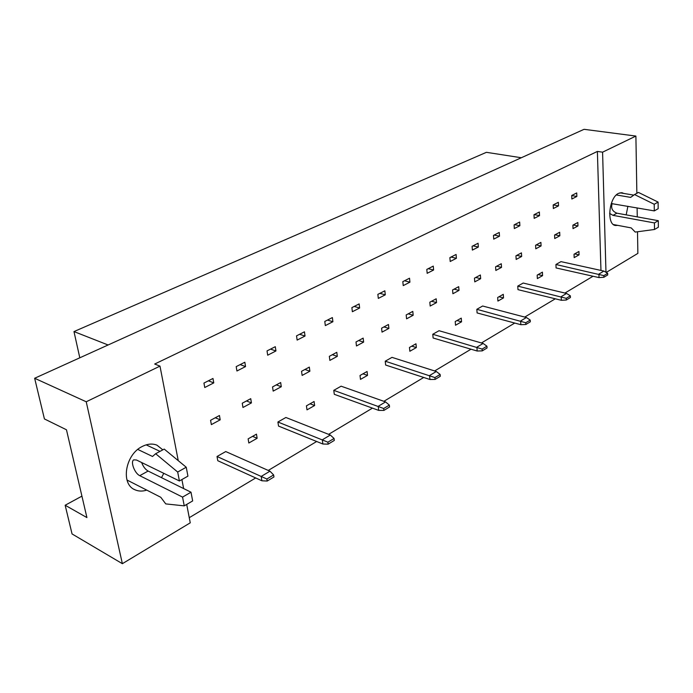 <?xml version="1.0" encoding="UTF-8"?>
<svg xmlns="http://www.w3.org/2000/svg" width="693" height="693" viewBox="0 0 693 693"><rect width="100%" height="100%" fill="white"/><g stroke="black" fill="none" stroke-linecap="round" stroke-linejoin="round"><path stroke-width="1.04" d="M146.751 490.116C142.472 491.493 138.531 491.38 134.927 489.76C120.383 484.147 125.26 454.547 142.143 446.526C147.453 443.815 152.382 443.355 156.939 445.166L162.82 449.844M163.765 473.328L161.521 477.668M617.723 225.364L615.635 225.502C606.401 225.034 608.757 197.722 618.494 193.373L621.82 192.68L623.839 193.46M627.893 206.263L626.186 214.873M261.902 480.777L217.775 460.706L217.03 456.496L225.745 451.559L269.949 471.188L261.192 476.438L261.902 480.777L267.203 481.046L273.952 476.966L273.631 474.939L266.874 479.019L267.203 481.046M220.201 419.819L211.348 424.618L210.585 420.287L219.456 415.514L220.201 419.819L215.28 417.758M213.765 382.9L204.747 387.526L203.95 383.073L212.985 378.465L213.765 382.9L208.402 380.803M257.138 438.279L248.822 443.018L248.137 438.868L256.471 434.147L257.138 438.279L252.581 436.356M251.42 402.91L242.957 407.493L242.247 403.231L250.736 398.666L251.42 402.91L246.474 400.961M245.539 366.58L236.928 370.998L236.2 366.623L244.837 362.222L245.539 366.58L240.159 364.605M322.886 444.014L278.534 426.082L277.91 422.002L285.888 417.481L330.31 435.022L322.314 439.812L322.886 444.014L328.153 444.152L334.312 440.427L334.052 438.47L327.884 442.186L328.153 444.152M281.289 386.72L273.181 391.112L272.54 386.919L280.665 382.545L281.289 386.72L276.334 384.884M275.935 350.97L267.689 355.206L267.03 350.901L275.294 346.691L275.935 350.97L270.53 349.116M314.639 405.518L306.999 409.866L306.427 405.847L314.085 401.507L314.639 405.518L310.057 403.794M309.892 371.223L302.131 375.424L301.55 371.301L309.321 367.108L309.892 371.223L304.929 369.482M305.024 336.036L297.132 340.09L296.535 335.854L304.444 331.817L305.024 336.036L299.61 334.286M378.69 410.386L334.295 394.317L333.775 390.35L341.121 386.192L385.559 401.914L378.222 406.306L378.69 410.386L383.905 410.412L389.553 406.99L389.345 405.093L383.688 408.506L383.905 410.412M337.318 356.358L329.868 360.395L329.34 356.332L336.798 352.313L337.318 356.358L332.345 354.712M332.9 321.725L325.329 325.606L324.792 321.439L332.371 317.576L332.9 321.725L327.477 320.071M367.533 375.381L360.49 379.383L360.022 375.485L367.073 371.491L367.533 375.381L362.95 373.83M363.626 342.099L356.479 345.972L356.003 341.97L363.158 338.115L363.626 342.099L358.662 340.54M359.624 308.004L352.373 311.729L351.879 307.623L359.147 303.915L359.624 308.004L354.21 306.436M429.946 379.495L385.654 365.046L385.23 361.2L392.004 357.363L436.313 371.491L429.565 375.537L429.946 379.495L435.1 379.426L440.289 376.282L440.124 374.437L434.927 377.581L435.1 379.426M388.894 328.413L382.025 332.129L381.592 328.187L388.47 324.489L388.894 328.413L383.931 326.931M385.282 294.828L378.309 298.406L377.867 294.369L384.849 290.809L385.282 294.828L379.868 293.347M416.346 347.557L409.849 351.264L409.459 347.47L415.973 343.78L416.346 347.557L411.781 346.162M413.175 315.254L406.574 318.832L406.185 314.943L412.794 311.391L413.175 315.254L408.22 313.851M409.918 282.172L403.231 285.611L402.824 281.635L409.528 278.214L409.918 282.172L404.521 280.769M477.174 351.022L433.116 338.002L432.77 334.269L439.041 330.717L483.116 343.451L476.888 347.184L477.174 351.022L482.267 350.883L487.058 347.973L486.936 346.188L482.129 349.081L482.267 350.883M436.529 302.598L430.18 306.037L429.825 302.209L436.183 298.787L436.529 302.598L431.583 301.264M433.61 270.01L427.174 273.319L426.819 269.404L433.264 266.112L433.61 270.01L428.222 268.685M461.547 321.803L455.518 325.242L455.214 321.552L461.252 318.139L461.547 321.803L456.999 320.538M459.009 290.419L452.893 293.728L452.581 289.96L458.697 286.659L459.009 290.419L454.071 289.154M456.401 258.307L450.207 261.486L449.887 257.631L456.089 254.47L456.401 258.307L451.03 257.051M520.85 324.696L477.105 312.941L476.827 309.312L482.649 306.011L526.403 317.515L520.634 320.972L520.85 324.696L525.866 324.489L530.31 321.803L530.214 320.062L525.77 322.747L525.866 324.489M480.656 278.681L474.766 281.878L474.488 278.162L480.388 274.982L480.656 278.681L475.745 277.486M478.343 247.037L472.383 250.104L472.098 246.301L478.066 243.26L478.343 247.037L472.99 245.85M503.516 297.895L497.912 301.083L497.669 297.505L503.283 294.326L503.516 297.895L499.003 296.751M501.524 267.377L495.85 270.452L495.599 266.788L501.282 263.73L501.524 267.377L496.63 266.233M499.488 236.183L493.737 239.137L493.485 235.395L499.246 232.458L499.488 236.183L494.144 235.057M561.356 300.286L517.983 289.648L517.775 286.114L523.189 283.047L566.553 293.451L561.191 296.665L561.356 300.286L566.294 300.026L570.417 297.522L570.348 295.833L566.224 298.328L566.294 300.026M521.656 256.471L516.172 259.433L515.956 255.821L521.439 252.876L521.656 256.471L516.779 255.388M519.871 225.719L514.327 228.569L514.102 224.879L519.655 222.046L519.871 225.719L514.553 224.645M542.584 275.632L537.361 278.603L537.179 275.121L542.411 272.158L542.584 275.632L538.115 274.593M541.077 245.946L535.793 248.804L535.602 245.244L540.895 242.394L541.077 245.946L536.226 244.915M539.535 215.627L534.182 218.373L533.991 214.735L539.353 211.997L539.535 215.627L534.242 214.605M599.012 277.59L556.081 267.94L555.925 264.501L560.975 261.633L603.898 271.076L598.908 274.064L599.012 277.59L603.88 277.278L607.718 274.948L607.674 273.302L603.828 275.623L603.88 277.278M559.84 235.776L554.729 238.548L554.573 235.031L559.684 232.276L559.84 235.776L555.006 234.797M558.515 205.873L553.352 208.532L553.187 204.937L558.359 202.304L558.515 205.873L553.248 204.911M579.053 254.851L574.176 257.631L574.038 254.236L578.924 251.472L579.053 254.851L574.618 253.907M577.962 225.953L573.033 228.629L572.894 225.164L577.832 222.505L577.962 225.953L573.154 225.017M576.853 196.457L571.864 199.021L571.725 195.487L576.723 192.94L576.853 196.457L571.725 195.565M186.703 504.426L190.254 522.825L122.366 563.686L86.227 401.775L159.988 366.121L178.248 460.646M181.895 479.556L183.636 488.574M81.921 496.145L65.159 505.24L72.055 533.939L122.366 563.686M86.227 401.775L34.65 378.265L44.421 418.936L66.467 429.781L86.92 517.584L65.159 505.24M637.508 231.765L637.872 253.387L606.21 272.444M189.258 517.68L255.691 477.953M268.26 470.434L316.658 441.502M328.612 434.346L372.462 408.125M383.861 401.316L423.735 377.468M434.632 370.954L471.015 349.203M481.444 342.966L514.734 323.059M524.74 317.073L555.301 298.804M564.908 293.061L593.026 276.247M600.961 270.426L597.383 151.429L602.581 152.174L635.897 136.071L584.06 129.314L34.65 378.265M635.897 136.071L636.858 193.312M637.11 207.883L637.257 216.874M597.383 151.429L154.686 364.033L159.988 366.121M605.977 272.306L602.581 152.174M521.327 157.744L486.399 152.321L73.978 331.575L79.799 357.805M108.108 344.984L73.978 331.575M555.925 264.501L603.828 275.623M607.674 273.302L603.898 271.076M517.775 286.114L566.224 298.328M570.348 295.833L566.553 293.451M476.827 309.312L525.77 322.747M530.214 320.062L526.403 317.515M432.77 334.269L482.129 349.081M486.936 346.188L483.116 343.451M385.23 361.2L434.927 377.581M440.124 374.437L436.313 371.491M609.623 213.427L612.993 215.35L654.426 222.929L654.504 229.478L635.221 232.068L631.236 227.91L613.461 224.558M654.504 229.478L658.35 227.217L658.289 220.686L654.426 222.929M612.162 203.534C610.741 208.117 612.326 211.339 616.909 213.193L658.289 220.686M616.354 194.958L630.656 197.384L634.554 194.56L654.227 204.27L654.296 210.897L611.287 203.56M654.296 210.897L658.177 208.697L658.107 202.087L654.227 204.27M634.554 194.56L638.478 192.437L658.107 202.087M619.94 192.801L633.774 195.123M137.803 449.436L152.521 456.47L155.656 453.724L177.685 472.037L179.418 480.968L136.486 460.005L133.749 459.866C130.197 461.59 134.719 473.449 139.752 475.667L182.554 497.106L184.251 505.864L165.748 503.898L160.785 497.288L127.209 480.128M184.251 505.864L192.663 500.926L190.999 492.203L182.554 497.106M141.649 462.526C143.208 466.623 145.365 469.473 148.12 471.058L190.999 492.203M179.418 480.968L187.933 476.126L186.235 467.229L177.685 472.037M155.656 453.724L164.215 449.09L186.235 467.229M146.171 444.863L160.005 451.368M333.775 390.35L383.688 408.506M389.345 405.093L385.559 401.914M277.91 422.002L327.884 442.186M334.052 438.47L330.31 435.022M217.03 456.496L266.874 479.019M273.631 474.939L269.949 471.188M612.993 215.35L616.909 213.193M139.752 475.667L148.12 471.058M134.927 489.76L133.948 489.258"/></g></svg>
